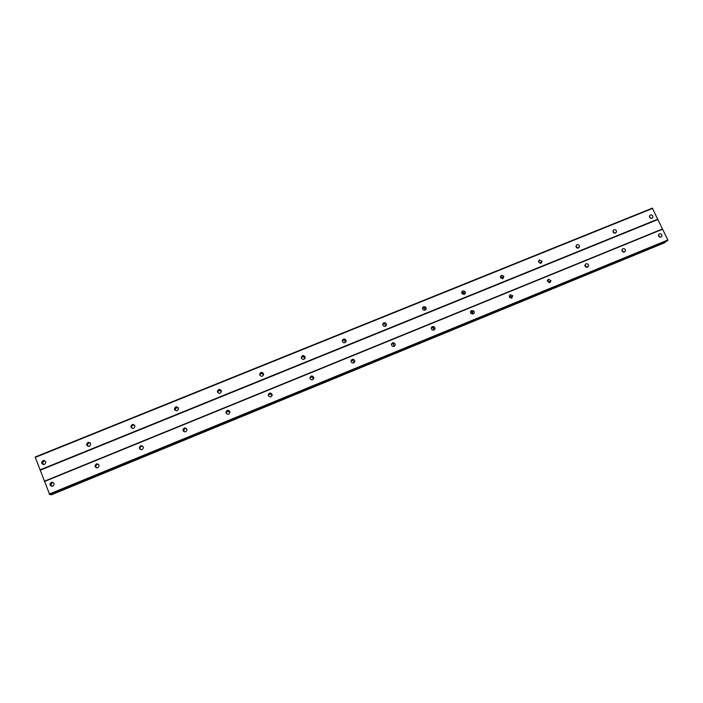 <?xml version="1.0" encoding="UTF-8"?>
<svg xmlns="http://www.w3.org/2000/svg" width="703" height="703" viewBox="0 0 703 703"><rect width="100%" height="100%" fill="white"/><g stroke="black" fill="none" stroke-linecap="round" stroke-linejoin="round"><path stroke-width="1.05" d="M651.997 218.273C650.152 218.44 649.344 217.614 649.59 215.786L650.424 214.995C652.296 214.828 653.087 215.663 652.815 217.499L651.971 218.176M615.538 233.044C613.824 233.273 612.99 232.517 613.025 230.786L613.965 229.732C615.696 229.512 616.531 230.276 616.469 232.025L615.538 233.044M578.551 248.027C577.031 248.308 576.17 247.676 575.968 246.12L576.987 244.688C578.525 244.416 579.386 245.066 579.571 246.639L578.551 248.027M541.029 263.23L538.463 261.806L539.473 259.864L542.048 261.331L541.029 263.23M502.961 278.66L500.58 277.773L501.415 275.26L503.814 276.182L502.961 278.66M464.332 294.311L462.275 293.872C461.379 292.65 461.555 291.648 462.794 290.875L464.885 291.341C465.738 292.562 465.553 293.546 464.332 294.311M425.139 310.19L423.426 310.041C422.134 308.819 422.195 307.712 423.601 306.719L425.35 306.895C426.598 308.116 426.528 309.215 425.139 310.19M422.521 307.993L424.454 308.072L425.315 310.111M385.358 326.306L383.943 326.315C382.335 325.155 382.3 323.986 383.829 322.809L385.279 322.818C386.852 323.986 386.878 325.146 385.358 326.306M382.713 324.162L384.594 323.916L385.771 326.069M344.98 342.669L343.793 342.756C341.948 341.676 341.834 340.463 343.459 339.136L344.681 339.057C346.491 340.147 346.597 341.35 344.98 342.669M342.299 340.647L344.206 340.076L345.656 342.203M303.995 359.277L302.975 359.4C300.946 358.398 300.787 357.168 302.483 355.709L303.529 355.586C305.524 356.606 305.682 357.836 303.995 359.277M301.279 357.484L303.274 356.526L304.926 358.477M262.377 376.14L261.49 376.281C259.328 375.349 259.117 374.093 260.875 372.528L261.788 372.388C263.933 373.337 264.135 374.585 262.377 376.14M259.688 374.717L261.762 373.249L263.537 374.848M220.127 393.258L219.345 393.408C217.06 392.529 216.823 391.272 218.642 389.611L219.45 389.462C221.709 390.35 221.937 391.615 220.127 393.258M217.587 392.344L218.844 390.385L221.392 391.343M177.226 410.64L176.523 410.789C174.142 409.972 173.878 408.689 175.741 406.967L176.471 406.809C178.834 407.643 179.089 408.918 177.226 410.64M175.038 410.227L176.189 407.643L178.395 408.091M133.658 428.294L133.008 428.443C130.547 427.67 130.266 426.378 132.182 424.577L132.841 424.427C135.292 425.218 135.565 426.501 133.658 428.294M131.944 428.241C131.241 426.949 131.558 425.93 132.867 425.166L134.616 425.245M89.395 446.229L88.806 446.37C86.267 445.632 85.977 444.34 87.937 442.477L88.543 442.328C91.074 443.075 91.355 444.375 89.395 446.229M88.165 446.343C87.163 445.017 87.4 443.892 88.877 442.969L90.151 442.864M44.438 464.446L43.894 464.586C41.284 463.883 40.985 462.574 42.988 460.65L43.56 460.5C46.152 461.221 46.451 462.53 44.438 464.446M43.621 464.604C42.417 463.268 42.602 462.082 44.192 461.045L45.045 460.887M661.005 237.052C659.062 237.192 658.28 236.322 658.658 234.433L659.423 233.765C661.382 233.633 662.164 234.512 661.76 236.41L661.005 237.052M624.51 251.999C622.709 252.21 621.883 251.402 622.041 249.6L622.937 248.677C624.765 248.484 625.582 249.293 625.389 251.12L624.51 251.999M587.488 267.166C585.898 267.439 585.037 266.753 584.914 265.119L585.924 263.81C587.55 263.546 588.402 264.249 588.49 265.91L587.488 267.166M549.939 282.544L547.347 281.042L548.375 279.161L550.967 280.717L549.939 282.544M511.828 298.151L509.464 297.299L510.273 294.733L512.68 295.647L511.828 298.151M473.163 313.995L471.195 313.643C470.193 312.413 470.333 311.376 471.616 310.541L473.629 310.919C474.587 312.158 474.428 313.178 473.163 313.995M433.927 330.059L432.363 329.997C430.921 328.793 430.93 327.66 432.389 326.579L433.997 326.667C435.394 327.87 435.368 329.004 433.927 330.059M431.352 327.703L433.057 327.739L434.015 330.023M394.102 346.368L392.845 346.438C391.088 345.331 390.991 344.136 392.573 342.853L393.865 342.8C395.596 343.925 395.675 345.111 394.102 346.368M391.501 344.039L393.135 343.802L394.427 346.201M353.679 362.933L352.651 363.047C350.656 362.036 350.498 360.815 352.159 359.374L353.222 359.259C355.182 360.288 355.331 361.509 353.679 362.933M351.034 360.692L352.704 360.182L354.268 362.546M312.65 379.734L311.772 379.875C309.619 378.952 309.399 377.704 311.13 376.149L312.035 376.008C314.162 376.949 314.364 378.196 312.65 379.734M309.935 377.722L311.728 376.843L313.52 379.031M270.989 396.8L270.233 396.949C267.948 396.097 267.694 394.831 269.477 393.179L270.26 393.03C272.518 393.9 272.764 395.156 270.989 396.8M268.256 395.191L270.18 393.777L272.123 395.578M228.686 414.129L228.018 414.278C225.628 413.478 225.347 412.213 227.183 410.464L227.877 410.315C230.241 411.123 230.514 412.397 228.686 414.129M226.094 413.118L227.341 411.123L229.943 412.186M183.545 431.326L184.634 428.593L185.241 428.443L184.854 427.872C187.314 428.637 187.604 429.92 185.724 431.721L185.126 431.87C182.648 431.124 182.349 429.841 184.239 428.022L184.898 427.872M140.468 449.577C139.598 448.259 139.862 447.178 141.259 446.326L141.813 446.185L141.18 445.711C143.711 446.431 144.018 447.723 142.094 449.595L141.549 449.735C139.001 449.032 138.684 447.741 140.618 445.851L141.224 445.702M97.779 467.741L97.278 467.882C94.659 467.214 94.334 465.904 96.311 463.971L96.821 463.831C99.431 464.507 99.747 465.808 97.779 467.741M96.671 467.882C95.467 466.555 95.643 465.377 97.199 464.34L98.35 464.208M52.76 486.177L52.294 486.318C49.605 485.676 49.272 484.367 51.301 482.372L51.776 482.232C54.447 482.882 54.772 484.2 52.76 486.177M52.075 486.344C50.66 485.035 50.792 483.796 52.453 482.645L53.173 482.478M259.969 373.275L260.409 373.056M613.157 232.069L613.816 232.825M575.985 246.533L577.4 248.089M538.419 261.393L540.326 263.361M541.398 261.947L541.6 262.623M500.369 276.543L502.663 278.748M462.099 292.017L464.332 293.951M423.487 307.765L425.271 309.118M219.521 389.752L220.593 389.849M622.05 250.848L622.814 251.806M584.905 265.514L586.32 267.219M547.338 280.55L549.192 282.676M550.308 281.279L550.475 281.965M509.271 295.866L511.494 298.257L511.345 296.868L509.271 295.866M471.089 311.561L473.119 313.547M432.556 327.554L433.997 328.819M227.895 410.403L228.519 410.394M667.437 240.76L667.832 240.004L652.322 208.15L35.15 457.02L49.685 494.552M50.669 494.156L51.257 494.85L664.651 242.755L665.02 241.762M667.481 240.751L49.649 494.56L667.481 240.751M664.643 242.755L51.257 494.85M141.813 446.185L142.929 446.361M185.241 428.443L186.849 429.032M470.597 311.649L472.486 312.07L473.031 314.039M547.373 280.339L549.447 282.008L549.412 282.676M584.922 265.049L586.785 267.289L588.49 265.91M621.944 250.004L623.623 252.113M658.447 235.189L659.932 237.122M461.739 292.114L463.795 292.589L464.288 294.329M500.378 276.507L502.531 277.5L502.707 278.74M538.445 261.147L540.572 263.344M575.977 246.032L577.91 248.159M612.963 231.146L614.703 233.159M649.44 216.506L650.978 218.343M40.185 470.228L657.815 219.538M44.377 481.23L662.367 229.02M39.974 469.885L657.823 219.151M35.212 457.416L652.656 208.396M49.465 494.534L667.85 240.496M49.201 494.077L667.832 240.004M44.412 481.529L662.639 229.187M50.985 494.798L665.143 242.403M50.906 494.666L665.152 242.254M51.776 482.232L52.927 482.504M96.821 463.831L97.717 464.2M227.877 410.315L228.027 410.974M270.26 393.03L270.18 393.777M312.035 376.008L311.728 376.843M353.222 359.259L352.704 360.182M393.865 342.8L393.135 343.802M433.997 326.667L433.057 327.739M473.629 310.919L472.486 312.07M512.68 295.647L511.345 296.868M550.967 280.717L549.447 282.008M625.389 251.12L624.079 252.113M661.76 236.41L660.758 237.139M43.56 460.5L44.755 460.896M88.543 442.328L89.483 442.82M132.841 424.427L133.526 425.016M176.471 406.809L176.91 407.494M219.45 389.462L219.644 390.235M261.788 372.388L261.762 373.249M303.529 355.586L303.274 356.526M344.681 339.057L344.206 340.076M385.279 322.818L384.594 323.916M425.35 306.895L424.454 308.072M464.885 291.341L463.795 292.589M503.814 276.182L502.531 277.5M542.048 261.331L540.572 262.72M579.571 246.639L577.91 248.089M616.469 232.025L615.099 233.15M652.815 217.499L651.743 218.343"/></g></svg>
